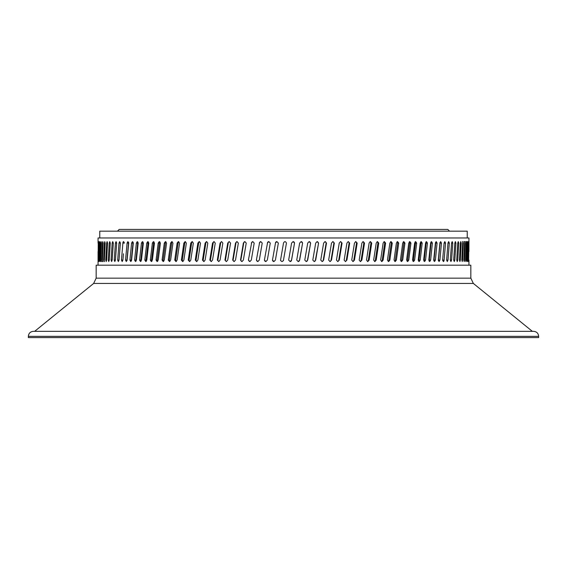 <?xml version="1.0" encoding="UTF-8"?>
<svg xmlns="http://www.w3.org/2000/svg" width="567" height="567" viewBox="0 0 567 567"><rect width="100%" height="100%" fill="white"/><g stroke="black" fill="none" stroke-linecap="round" stroke-linejoin="round"><path stroke-width="0.85" d="M275.413 243.073L276.88 241.606L278.347 243.073L275.413 260.083L273.946 261.557L272.472 260.083L275.484 243.073A1.467 1.467 90 0 1 276.916 241.606M272.472 260.083L275.484 243.073M273.981 261.557A1.467 1.467 90 0 1 272.55 260.083M267.34 243.073L268.801 241.606L270.268 243.073L267.34 260.083L265.873 261.557L264.413 260.083L267.489 243.073A1.467 1.467 90 0 1 268.878 241.606M264.413 260.083L267.489 243.073M265.944 261.557A1.467 1.467 90 0 1 264.555 260.083M259.296 243.073L260.756 241.606L262.216 243.073L259.296 260.083L257.836 261.557L256.383 260.083L259.516 243.073A1.467 1.46 90 0 1 260.863 241.613M256.383 260.083L259.516 243.073M257.95 261.55A1.467 1.46 90 0 1 256.603 260.083M251.301 243.073L252.747 241.606L254.2 243.073L251.301 260.083L249.849 261.557L248.41 260.083L251.592 243.073A1.467 1.446 90 0 1 252.896 241.613M248.41 260.083L251.592 243.073M249.997 261.55A1.467 1.446 90 0 1 248.7 260.083M243.363 243.073L244.802 241.606L246.241 243.073L243.363 260.083L241.932 261.557L240.5 260.083L243.363 243.073L243.732 243.073A1.467 1.439 90 0 1 244.979 241.62M240.5 260.083L240.862 260.083L243.732 243.073M242.109 261.543A1.467 1.439 90 0 1 240.862 260.083M235.503 243.073L236.928 241.606L238.353 243.073L235.503 260.083L234.086 261.557L232.668 260.083L235.503 243.073L235.943 243.073A1.467 1.417 90 0 1 237.148 241.62M232.668 260.083L233.108 260.083L235.943 243.073M234.306 261.536A1.467 1.417 90 0 1 233.108 260.083M227.736 243.073L229.139 241.606L230.549 243.073L227.736 260.083L226.339 261.557L224.943 260.083L227.736 243.073L228.246 243.073A1.467 1.403 90 0 1 229.394 241.627M224.943 260.083L225.446 260.083L228.246 243.073M226.587 261.529A1.467 1.403 90 0 1 225.446 260.083M220.074 243.073L221.463 241.606L222.845 243.073L220.074 260.083L218.699 261.557L217.324 260.083L220.074 243.073L220.655 243.073A1.467 1.382 90 0 1 221.747 241.641M217.324 260.083L217.891 260.083L220.655 243.073M218.982 261.522A1.467 1.382 90 0 1 217.891 260.083M212.533 243.073L213.894 241.606L215.262 243.073L212.533 260.083L211.179 261.557L209.825 260.083L212.533 243.073L213.185 243.073A1.467 1.361 90 0 1 214.22 241.648M209.825 260.083L210.47 260.083L213.185 243.073M211.505 261.515A1.467 1.361 90 0 1 210.47 260.083M205.126 243.073L206.466 241.606L207.805 243.073L205.126 260.083L203.801 261.557L202.476 260.083L205.126 243.073L205.849 243.073A1.467 1.332 90 0 1 206.82 241.662M202.476 260.083L203.184 260.083L205.849 243.073M204.155 261.5A1.467 1.332 90 0 1 203.184 260.083M197.876 243.073L199.18 241.606L200.491 243.073L197.876 260.083L196.572 261.557L195.275 260.083L197.876 243.073L198.656 243.073A1.467 1.304 90 0 1 199.57 241.677M195.275 260.083L196.047 260.083L198.656 243.073M196.962 261.486A1.467 1.304 90 0 1 196.047 260.083M190.781 243.073L192.057 241.606L193.34 243.073L190.781 260.083L189.513 261.557L188.244 260.083L190.781 243.073L191.632 243.073A1.467 1.276 90 0 1 192.482 241.691M188.244 260.083L189.087 260.083L191.632 243.073M189.931 261.472A1.467 1.276 90 0 1 189.087 260.083M183.864 243.073L185.104 241.606L186.359 243.073L183.864 260.083L182.624 261.557L181.397 260.083L183.864 243.073L184.778 243.073A1.467 1.24 90 0 1 185.565 241.705M181.397 260.083L182.298 260.083L184.778 243.073M183.084 261.451A1.467 1.24 90 0 1 182.298 260.083M177.138 243.073L178.343 241.606L179.562 243.073L177.138 260.083L175.933 261.557L174.742 260.083L177.138 243.073L178.109 243.073A1.467 1.205 90 0 1 178.832 241.733M174.742 260.083L175.706 260.083L178.109 243.073M176.422 261.43A1.467 1.205 90 0 1 175.706 260.083M170.61 243.073L171.78 241.606L172.956 243.073L170.61 260.083L169.448 261.557L168.293 260.083L170.61 243.073L171.645 243.073A1.467 1.169 90 0 1 172.297 241.755M168.293 260.083L169.313 260.083L171.645 243.073M169.965 261.401A1.467 1.169 90 0 1 169.313 260.083M164.302 243.073L165.429 241.606L166.57 243.073L164.302 260.083L163.183 261.557L162.063 260.083L164.302 243.073L165.394 243.073A1.467 1.127 90 0 1 165.982 241.79M162.063 260.083L163.14 260.083L165.394 243.073M163.721 261.373A1.467 1.127 90 0 1 163.14 260.083M158.221 243.073L159.306 241.606L160.404 243.073L158.221 260.083L157.137 261.557L156.067 260.083L158.221 243.073L159.37 243.073A1.467 1.084 90 0 1 159.88 241.825M156.067 260.083L157.201 260.083L159.37 243.073M157.711 261.33A1.467 1.084 90 0 1 157.201 260.083M152.374 243.073L153.416 241.606L154.472 243.073L152.374 260.083L151.339 261.557L150.312 260.083L152.374 243.073L153.579 243.073A1.467 1.042 90 0 1 154.018 241.875M150.312 260.083L151.495 260.083L153.579 243.073M151.935 261.288A1.467 1.042 90 0 1 151.495 260.083M146.782 243.073L147.774 241.606L148.781 243.073L146.782 260.083L145.79 261.557L144.812 260.083L146.782 243.073L148.037 243.073A1.467 0.992 90 0 1 148.405 241.932M144.812 260.083L146.045 260.083L148.037 243.073M146.414 261.224A1.467 0.992 90 0 1 146.045 260.083M141.445 243.073L142.395 241.606L143.352 243.073L141.445 260.083L140.503 261.557L139.574 260.083L141.445 243.073L142.749 243.073A1.467 0.943 90 0 1 143.047 242.003M139.574 260.083L140.857 260.083L142.749 243.073M141.155 261.153A1.467 0.943 90 0 1 140.857 260.083M136.378 243.073L137.278 241.606L138.192 243.073L136.378 260.083L135.492 261.557L134.606 260.083L136.378 243.073L137.731 243.073A1.467 0.893 90 0 1 137.958 242.095M134.606 260.083L135.938 260.083L137.731 243.073M136.158 261.054A1.467 0.893 90 0 1 135.938 260.083M131.594 243.073L132.444 241.606L133.302 243.073L131.594 260.083L130.757 261.557L129.928 260.083L131.594 243.073L132.99 243.073A1.467 0.843 90 0 1 133.146 242.229M129.928 260.083L131.303 260.083L132.99 243.073M131.452 260.912A1.467 0.843 90 0 1 131.303 260.083M127.1 243.073L127.894 241.606L128.702 243.073L127.1 260.083L126.313 261.557L125.541 260.083L127.1 243.073L128.539 243.073A1.467 0.787 90 0 1 128.617 242.428M125.541 260.083L126.958 260.083L128.539 243.073M127.029 260.7A1.467 0.787 90 0 1 126.958 260.083M121.451 260.083L122.904 260.083L122.174 261.557L121.451 260.083L122.904 243.073L124.379 243.073A1.467 0.737 90 0 1 124.386 242.853M123.45 253.775L122.904 260.083M123.422 241.677A1.467 0.737 90 0 0 122.904 243.073L123.641 241.606L124.393 243.073M117.674 260.083L119.013 243.073L120.388 243.073L119.013 260.083L118.34 261.557L117.674 260.083L119.013 260.083M119.013 243.073L119.694 241.606L120.388 243.073M114.215 260.083L115.434 243.073L116.696 243.073L115.434 260.083L114.817 261.557L114.215 260.083L115.434 260.083M115.434 243.073L116.058 241.606L116.696 243.073M111.075 260.083L112.174 243.073L113.322 243.073L112.174 260.083L111.621 261.557L111.075 260.083L112.174 260.083M112.174 243.073L112.741 241.606L113.322 243.073M108.262 260.083L109.247 243.073L110.274 243.073L109.247 260.083L108.744 261.557L108.262 260.083L109.247 260.083M109.247 243.073L109.75 241.606L110.274 243.073M105.781 260.083L106.646 243.073L107.553 243.073L106.646 260.083L106.206 261.557L105.781 260.083L106.646 260.083M106.646 243.073L107.092 241.606L107.553 243.073M103.641 260.083L104.378 243.073L105.164 243.073L104.378 260.083L104.002 261.557L103.641 260.083L104.378 260.083M104.378 243.073L104.767 241.606L105.164 243.073M101.84 260.083L102.457 243.073L103.116 243.073L102.457 260.083C102.244 261.982 102.039 261.982 101.84 260.083L102.457 260.083C102.244 261.982 102.039 261.982 101.84 260.083M102.457 243.073C102.67 241.181 102.889 241.181 103.116 243.073C102.889 241.181 102.67 241.181 102.457 243.073M100.387 260.083L100.876 243.073L101.408 243.073L100.876 260.083C100.706 261.982 100.543 261.982 100.387 260.083L100.876 260.083C100.706 261.982 100.543 261.982 100.387 260.083M100.876 243.073C101.046 241.181 101.224 241.181 101.408 243.073C101.224 241.181 101.046 241.181 100.876 243.073M99.289 260.083L99.65 243.073L100.054 243.073L99.65 260.083C99.523 261.982 99.402 261.982 99.289 260.083L99.65 260.083C99.523 261.982 99.402 261.982 99.289 260.083M99.65 243.073C99.778 241.181 99.912 241.181 100.054 243.073C99.912 241.181 99.778 241.181 99.65 243.073M98.53 260.083L98.764 243.073L98.764 260.083C98.679 261.982 98.601 261.982 98.53 260.083L98.764 260.083C98.679 261.982 98.601 261.982 98.53 260.083M98.764 243.073C98.849 241.181 98.949 241.181 99.048 243.073C98.949 241.181 98.849 241.181 98.764 243.073M98.134 260.083L98.24 243.073L98.24 260.083C98.197 261.982 98.162 261.982 98.134 260.083L98.24 260.083C98.197 261.982 98.162 261.982 98.134 260.083M98.24 243.073C98.282 241.181 98.332 241.181 98.389 243.073C98.332 241.181 98.282 241.181 98.24 243.073M98.07 251.578L98.063 260.373M98.063 243.073C98.063 241.181 98.07 241.181 98.084 243.073C98.07 241.181 98.063 241.181 98.063 243.073L98.063 237.97L468.937 237.97L468.937 242.789M443.578 261.486A1.467 0.737 -90 0 0 444.096 260.083L442.621 260.083L444.096 243.073L444.826 241.606L445.549 243.073L444.096 243.073M468.93 251.578L468.937 243.073M468.937 260.083C468.937 261.982 468.93 261.982 468.916 260.083C468.93 261.982 468.937 261.982 468.937 260.083L468.937 265.186M468.611 260.083L468.76 243.073C468.803 241.181 468.838 241.181 468.866 243.073L468.76 243.073C468.803 241.181 468.838 241.181 468.866 243.073L468.611 260.083C468.668 261.982 468.718 261.982 468.76 260.083C468.718 261.982 468.668 261.982 468.611 260.083M467.952 260.083L468.236 243.073C468.321 241.181 468.399 241.181 468.47 243.073L468.236 243.073C468.321 241.181 468.399 241.181 468.47 243.073L467.952 260.083C468.051 261.982 468.151 261.982 468.236 260.083C468.151 261.982 468.051 261.982 467.952 260.083M466.946 260.083L467.35 243.073C467.477 241.181 467.598 241.181 467.711 243.073L467.35 243.073C467.477 241.181 467.598 241.181 467.711 243.073L467.35 260.083L466.946 260.083C467.088 261.982 467.222 261.982 467.35 260.083C467.222 261.982 467.088 261.982 466.946 260.083M465.592 260.083L466.124 243.073C466.294 241.181 466.457 241.181 466.613 243.073L466.124 243.073C466.294 241.181 466.457 241.181 466.613 243.073L466.124 260.083L465.592 260.083C465.776 261.982 465.954 261.982 466.124 260.083C465.954 261.982 465.776 261.982 465.592 260.083M463.884 260.083L464.543 243.073C464.756 241.181 464.961 241.181 465.16 243.073L464.543 243.073C464.756 241.181 464.961 241.181 465.16 243.073L464.543 260.083L463.884 260.083C464.111 261.982 464.33 261.982 464.543 260.083C464.33 261.982 464.111 261.982 463.884 260.083M463.359 243.073L462.622 260.083L461.836 260.083L462.622 243.073L462.998 241.606L463.359 243.073L462.622 243.073M462.622 260.083L462.233 261.557L461.836 260.083M461.219 243.073L460.354 260.083L459.447 260.083L460.354 243.073L460.794 241.606L461.219 243.073L460.354 243.073M460.354 260.083L459.908 261.557L459.447 260.083M458.738 243.073L457.753 260.083L456.726 260.083L457.753 243.073L458.256 241.606L458.738 243.073L457.753 243.073M457.753 260.083L457.25 261.557L456.726 260.083M455.925 243.073L454.826 260.083L453.678 260.083L454.826 243.073L455.379 241.606L455.925 243.073L454.826 243.073M454.826 260.083L454.259 261.557L453.678 260.083M452.785 243.073L451.566 260.083L450.304 260.083L451.566 243.073L452.183 241.606L452.785 243.073L451.566 243.073M451.566 260.083L450.942 261.557L450.304 260.083M449.326 243.073L447.987 260.083L446.612 260.083L447.987 243.073L448.66 241.606L449.326 243.073L447.987 243.073M447.987 260.083L447.306 261.557L446.612 260.083M445.549 243.073L444.096 260.083L443.359 261.557L442.607 260.083A1.467 0.737 -90 0 1 442.614 260.31M443.55 249.388L442.621 260.083M441.459 243.073L439.9 260.083L439.106 261.557L438.298 260.083L439.9 243.073L440.687 241.606L441.459 243.073L440.042 243.073L438.461 260.083A1.467 0.787 -90 0 1 438.383 260.735M439.971 242.456A1.467 0.787 -90 0 1 440.042 243.073M439.9 260.083L438.461 260.083M437.072 243.073L435.406 260.083L434.556 261.557L433.698 260.083L435.406 243.073L436.243 241.606L437.072 243.073L435.697 243.073L434.01 260.083A1.467 0.843 -90 0 1 433.854 260.933M435.548 242.251A1.467 0.843 -90 0 1 435.697 243.073M435.406 260.083L434.01 260.083M432.394 243.073L430.622 260.083L429.722 261.557L428.808 260.083L430.622 243.073L431.508 241.606L432.394 243.073L431.062 243.073L429.269 260.083A1.467 0.893 -90 0 1 429.042 261.068M430.842 242.109A1.467 0.893 -90 0 1 431.062 243.073M430.622 260.083L429.269 260.083M427.426 243.073L425.555 260.083L424.605 261.557L423.648 260.083L425.555 243.073L426.497 241.606L427.426 243.073L426.143 243.073L424.251 260.083A1.467 0.943 -90 0 1 423.953 261.16M425.845 242.01A1.467 0.943 -90 0 1 426.143 243.073M425.555 260.083L424.251 260.083M422.188 243.073L420.218 260.083L419.226 261.557L418.219 260.083L420.218 243.073L421.21 241.606L422.188 243.073L420.955 243.073L418.963 260.083A1.467 0.992 -90 0 1 418.595 261.231M420.586 241.939A1.467 0.992 -90 0 1 420.955 243.073M420.218 260.083L418.963 260.083M416.688 243.073L414.626 260.083L413.584 261.557L412.528 260.083L414.626 243.073L415.661 241.606L416.688 243.073L415.505 243.073L413.421 260.083A1.467 1.042 -90 0 1 412.982 261.288M415.065 241.875A1.467 1.042 -90 0 1 415.505 243.073M414.626 260.083L413.421 260.083M410.933 243.073L408.779 260.083L407.694 261.557L406.596 260.083L408.779 243.073L409.863 241.606L410.933 243.073L409.799 243.073L407.63 260.083A1.467 1.084 -90 0 1 407.12 261.337M409.289 241.825A1.467 1.084 -90 0 1 409.799 243.073M408.779 260.083L407.63 260.083M404.937 243.073L402.698 260.083L401.571 261.557L400.43 260.083L402.698 243.073L403.817 241.606L404.937 243.073L403.86 243.073L401.606 260.083A1.467 1.127 -90 0 1 401.018 261.373M403.279 241.79A1.467 1.127 -90 0 1 403.86 243.073M402.698 260.083L401.606 260.083M398.707 243.073L396.39 260.083L395.22 261.557L394.044 260.083L396.39 243.073L397.552 241.606L398.707 243.073L397.687 243.073L395.355 260.083A1.467 1.169 -90 0 1 394.703 261.408M397.035 241.755A1.467 1.169 -90 0 1 397.687 243.073M396.39 260.083L395.355 260.083M392.258 243.073L389.862 260.083L388.657 261.557L387.438 260.083L389.862 243.073L391.067 241.606L392.258 243.073L391.294 243.073L388.891 260.083A1.467 1.205 -90 0 1 388.168 261.43M390.578 241.733A1.467 1.205 -90 0 1 391.294 243.073M389.862 260.083L388.891 260.083M385.603 243.073L383.136 260.083L381.896 261.557L380.641 260.083L383.136 243.073L384.376 241.606L385.603 243.073L384.702 243.073L382.222 260.083A1.467 1.24 -90 0 1 381.435 261.451M383.916 241.712A1.467 1.24 -90 0 1 384.702 243.073M383.136 260.083L382.222 260.083M378.756 243.073L376.219 260.083L374.943 261.557L373.66 260.083L376.219 243.073L377.487 241.606L378.756 243.073L377.913 243.073L375.368 260.083A1.467 1.276 -90 0 1 374.518 261.472M377.069 241.691A1.467 1.276 -90 0 1 377.913 243.073M376.219 260.083L375.368 260.083M371.725 243.073L369.124 260.083L367.82 261.557L366.509 260.083L369.124 243.073L370.428 241.606L371.725 243.073L370.953 243.073L368.344 260.083A1.467 1.304 -90 0 1 367.43 261.486M370.038 241.677A1.467 1.304 -90 0 1 370.953 243.073M369.124 260.083L368.344 260.083M364.524 243.073L361.874 260.083L360.534 261.557L359.195 260.083L361.874 243.073L363.199 241.606L364.524 243.073L363.816 243.073L361.151 260.083A1.467 1.332 -90 0 1 360.18 261.5M362.845 241.662A1.467 1.332 -90 0 1 363.816 243.073M361.874 260.083L361.151 260.083M357.175 243.073L354.467 260.083L353.106 261.557L351.738 260.083L354.467 243.073L355.821 241.606L357.175 243.073L356.53 243.073L353.815 260.083A1.467 1.361 -90 0 1 352.78 261.515M355.495 241.648A1.467 1.361 -90 0 1 356.53 243.073M354.467 260.083L353.815 260.083M349.676 243.073L346.926 260.083L345.537 261.557L344.155 260.083L346.926 243.073L348.301 241.606L349.676 243.073L349.109 243.073L346.345 260.083A1.467 1.382 -90 0 1 345.253 261.522M348.018 241.641A1.467 1.382 -90 0 1 349.109 243.073M346.926 260.083L346.345 260.083M342.057 243.073L339.264 260.083L337.861 261.557L336.451 260.083L339.264 243.073L340.661 241.606L342.057 243.073L341.554 243.073L338.754 260.083A1.467 1.403 -90 0 1 337.606 261.529M340.413 241.627A1.467 1.403 -90 0 1 341.554 243.073M339.264 260.083L338.754 260.083M334.332 243.073L331.497 260.083L330.072 261.557L328.647 260.083L331.497 243.073L332.914 241.606L334.332 243.073L333.892 243.073L331.057 260.083A1.467 1.417 -90 0 1 329.852 261.536M332.694 241.62A1.467 1.417 -90 0 1 333.892 243.073M331.497 260.083L331.057 260.083M326.5 243.073L323.637 260.083L322.198 261.557L320.759 260.083L323.637 243.073L325.068 241.606L326.5 243.073L326.138 243.073L323.268 260.083A1.467 1.439 -90 0 1 322.021 261.543M324.891 241.62A1.467 1.439 -90 0 1 326.138 243.073M323.637 260.083L323.268 260.083M318.59 243.073L315.699 260.083L314.253 261.557L312.8 260.083L315.699 243.073L317.151 241.606L318.59 243.073L315.408 260.083A1.467 1.446 -90 0 1 314.104 261.55M317.003 241.613A1.467 1.446 -90 0 1 318.3 243.073M310.617 243.073L307.704 260.083L306.244 261.557L304.784 260.083L307.704 243.073L309.164 241.606L310.617 243.073L307.484 260.083A1.467 1.46 -90 0 1 306.137 261.55M309.05 241.613A1.467 1.46 -90 0 1 310.397 243.073M302.587 243.073L299.659 260.083L298.199 261.557L296.732 260.083L299.659 243.073L301.127 241.606L302.587 243.073L299.511 260.083A1.467 1.467 -90 0 1 298.122 261.557M301.056 241.606A1.467 1.467 -90 0 1 302.445 243.073M294.528 243.073L291.587 260.083L290.12 261.557L288.653 260.083L291.587 243.073L293.054 241.606L294.528 243.073L291.516 260.083A1.467 1.467 -90 0 1 290.084 261.557M293.019 241.606A1.467 1.467 -90 0 1 294.45 243.073M280.672 260.65A1.467 1.467 0 0 1 280.559 260.083L283.5 243.073C284.478 241.181 285.463 241.181 286.441 243.073L283.5 260.083A1.467 1.467 0 0 1 283.387 260.65M286.441 243.073L283.5 260.083C282.522 261.982 281.537 261.982 280.559 260.083L283.5 243.073M449.518 231.166L447.817 229.422L119.183 229.422L117.482 231.166M467.236 237.97L467.236 231.166L99.764 231.166L99.764 237.97M96.163 278.163L470.837 278.163L470.837 265.186L96.163 265.186L96.163 278.163L93.647 283.443L34.651 331.341M28.35 336.344L28.35 337.578L538.65 337.578L538.65 336.344L28.35 336.344C28.648 333.304 30.313 331.638 33.354 331.341L533.646 331.341C536.687 331.638 538.352 333.304 538.65 336.344M470.837 278.163L473.353 283.443L93.647 283.443M102.145 261.557L102.811 261.557M100.628 261.557L101.139 261.557M98.07 241.606L98.651 241.606M104.002 261.557L104.434 261.557M462.998 241.606L462.566 241.606M464.855 241.606L464.189 241.606M467.541 241.606L467.13 241.606M466.372 241.606L465.861 241.606M98.063 265.186L98.063 260.083M473.353 283.443L532.349 331.341"/></g></svg>

